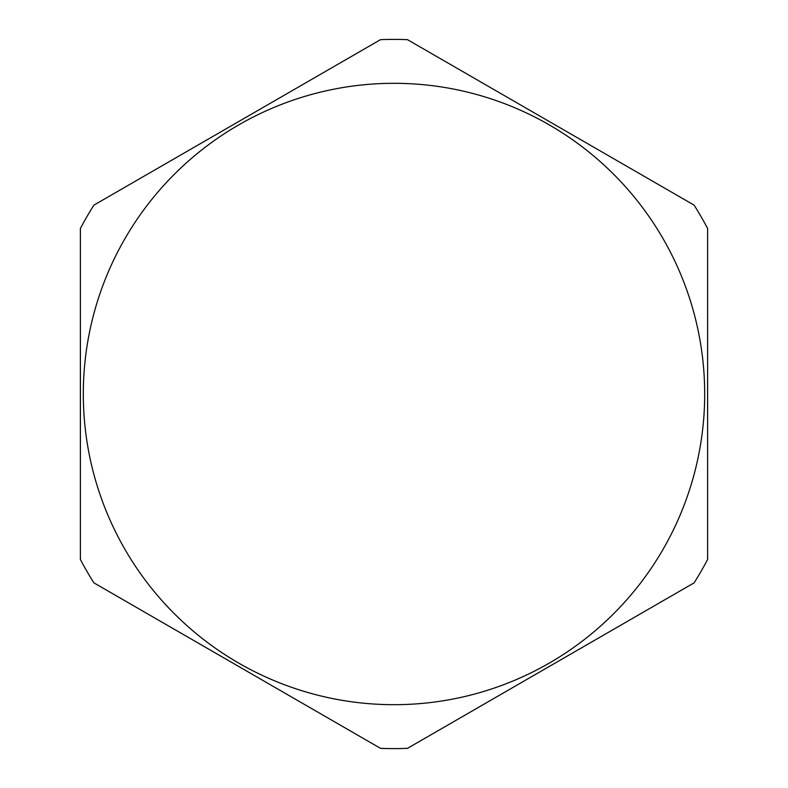 <?xml version="1.0" encoding="UTF-8"?>
<svg xmlns="http://www.w3.org/2000/svg" width="788" height="788" viewBox="0 0 788 788"><rect width="100%" height="100%" fill="white"/><g stroke="black" fill="none" stroke-linecap="round" stroke-linejoin="round"><path stroke-width="1.18" d="M80.386 228.5L80.386 559.5A354.6 354.6 0 0 0 93.87 582.844L380.515 748.344A354.6 354.6 0 0 0 407.485 748.344L694.13 582.844A354.6 354.6 0 0 0 707.614 559.5L707.614 228.5A354.6 354.6 0 0 0 694.13 205.156L407.485 39.656A354.6 354.6 0 0 0 380.515 39.656L93.87 205.156A354.6 354.6 0 0 0 80.386 228.5M394 704.689A310.689 310.689 0 0 0 704.689 394A310.689 310.689 0 0 0 394 83.311A310.689 310.689 0 0 0 83.311 394A310.689 310.689 0 0 0 394 704.689"/></g></svg>
